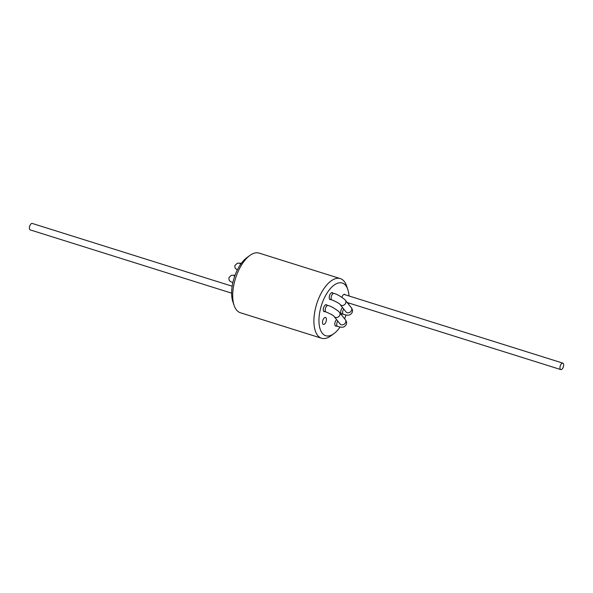 <?xml version="1.0" encoding="UTF-8"?>
<svg xmlns="http://www.w3.org/2000/svg" width="593" height="593" viewBox="0 0 593 593"><rect width="100%" height="100%" fill="white"/><g stroke="black" fill="none" stroke-linecap="round" stroke-linejoin="round"><path stroke-width="0.89" d="M348.995 295.974A27.604 13.194 107.4 0 0 347.787 289.436L346.557 285.841A31.251 14.936 107.4 0 0 340.308 278.606L259.111 253.107A31.251 14.936 107.4 0 0 249.853 255.472A31.251 14.936 107.4 0 0 234.139 305.506A31.251 14.936 107.4 0 0 240.387 312.748L321.576 338.24A31.251 14.936 107.4 0 0 322.77 338.507A31.251 14.936 107.4 0 0 330.842 335.875L333.911 333.629A27.604 13.194 107.4 0 0 340.063 327.032M249.853 255.472L246.784 257.718A27.604 13.194 107.4 0 0 232.901 301.911L234.139 305.506M347.787 289.436A27.604 13.194 107.4 0 0 323.815 299.109A27.604 13.194 107.4 0 0 326.78 335.957A27.604 13.194 107.4 0 0 333.911 333.629M344.577 318.76A27.604 13.194 107.4 0 0 346.045 314.979M348.625 304.335A27.604 13.194 107.4 0 0 348.788 303.008M332.829 293.098A3.647 1.742 107.4 0 0 332.288 292.653A3.647 1.742 107.4 0 0 329.538 295.611A3.647 1.742 107.4 0 0 330.108 299.613A3.647 1.742 107.4 0 0 330.242 299.643A3.647 1.742 107.4 0 0 330.798 299.561M345.178 294.78A3.647 1.742 107.4 0 0 344.637 294.336A3.647 1.742 107.4 0 0 341.887 297.271M326.899 305.158A3.647 1.742 107.4 0 0 326.358 304.713A3.647 1.742 107.4 0 0 323.608 307.671A3.647 1.742 107.4 0 0 324.178 311.673A3.647 1.742 107.4 0 0 324.312 311.703A3.647 1.742 107.4 0 0 324.868 311.621M342.524 307.545A3.647 1.742 107.4 0 0 340.797 311.251A3.647 1.742 107.4 0 0 341.635 314.045A3.647 1.742 107.4 0 0 341.776 314.082A3.647 1.742 107.4 0 0 342.331 313.993M323.504 324.46A3.647 1.742 107.4 0 0 326.157 321.332A3.647 1.742 107.4 0 0 325.55 317.47A3.647 1.742 107.4 0 0 322.792 320.428A3.647 1.742 107.4 0 0 323.363 324.43A3.647 1.742 107.4 0 0 323.504 324.46M336.594 319.605A3.647 1.742 107.4 0 0 334.867 323.311A3.647 1.742 107.4 0 0 335.712 326.113A3.647 1.742 107.4 0 0 335.846 326.143A3.647 1.742 107.4 0 0 336.401 326.054M340.308 278.606A31.251 14.936 107.4 0 0 316.692 303.95A31.251 14.936 107.4 0 0 321.576 338.24M231.633 293.157L30.221 229.906A3.388 1.616 -72.6 0 1 29.65 226.326A3.388 1.616 -72.6 0 1 32.118 223.42A3.388 1.616 -72.6 0 1 32.252 223.442L232.182 286.226M562.69 363.094A3.388 1.616 107.4 0 0 560.222 366A3.388 1.616 107.4 0 0 560.793 369.58A3.388 1.616 107.4 0 0 563.35 366.837A3.388 1.616 107.4 0 0 562.824 363.124A3.388 1.616 107.4 0 0 562.69 363.094M343.695 309.012A3.388 1.616 107.4 0 0 342.635 312.274A3.388 1.616 107.4 0 0 343.458 314.349L341.101 313.608M331.591 292.712L333.955 293.453A3.388 1.616 -72.6 0 0 333.829 293.424A3.388 1.616 -72.6 0 0 331.361 296.33A3.388 1.616 -72.6 0 0 331.932 299.91C337.12 302.148 339.856 303.698 340.137 304.557L345.964 311.851A3.388 2.832 -38.6 0 0 350.374 311.955A3.388 2.832 -38.6 0 0 351.249 307.626C353.272 310.324 352.902 312.667 350.122 314.646C348.921 315.409 346.697 315.306 343.458 314.349M334.207 316.625C333.933 315.758 331.198 314.208 326.002 311.97A3.388 1.616 -72.6 0 1 325.431 308.39A3.388 1.616 -72.6 0 1 327.899 305.484A3.388 1.616 -72.6 0 1 328.025 305.514C330.457 305.981 333.903 307.871 338.351 311.177L339.5 312.392A3.388 2.832 141.4 0 1 338.618 316.721A3.388 2.832 141.4 0 1 334.207 316.625L340.071 323.956M339.27 312.148A3.388 2.832 141.4 0 1 339.5 312.392L345.326 319.686A3.388 2.832 141.4 0 1 344.444 324.015A3.388 2.832 141.4 0 1 340.034 323.911M232.856 282.676L230.136 281.356L229.076 280L228.905 277.665L231.389 275.256L233.679 275.226A3.388 2.965 97.7 0 1 234.109 275.322A3.388 2.965 97.7 0 1 234.88 275.708M345.326 319.686C347.35 322.384 346.972 324.727 344.192 326.713C342.991 327.469 340.775 327.366 337.536 326.409A3.388 1.616 -72.6 0 1 336.705 324.334A3.388 1.616 -72.6 0 1 337.765 321.072M237.296 270.023L235.006 267.94L234.835 265.605L237.319 263.196L239.609 263.166A3.388 2.965 97.7 0 1 240.039 263.262A3.388 2.965 97.7 0 1 240.995 263.796M340.137 304.557A3.388 2.832 -38.6 0 0 344.548 304.661A3.388 2.832 -38.6 0 0 345.422 300.332L344.281 299.117C339.826 295.811 336.387 293.92 333.955 293.453M233.679 275.226L234.991 275.404M328.025 305.514L325.668 304.772M326.002 311.97L323.637 311.229M234.724 276.145L234.079 275.871L234.658 276.338M337.536 326.409L335.171 325.668M347.15 302.497L560.793 369.58M343.94 294.387L562.824 363.124M239.609 263.166L241.292 263.396M240.765 264.13L240.009 263.811L240.632 264.322M331.932 299.91L329.567 299.168M345.422 300.332L351.249 307.626"/></g></svg>
